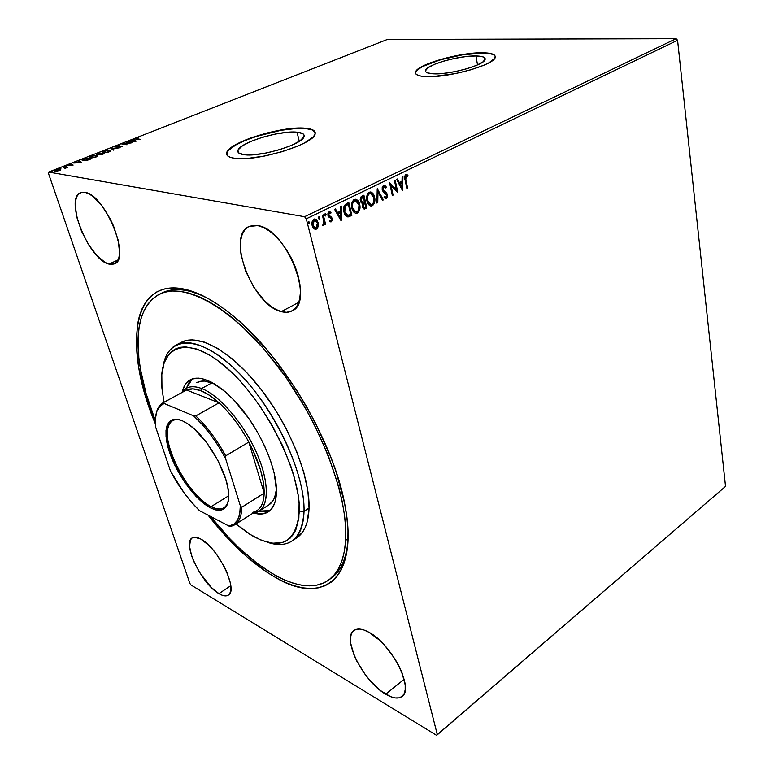<?xml version="1.0" encoding="UTF-8"?>
<svg xmlns="http://www.w3.org/2000/svg" width="774" height="774" viewBox="0 0 774 774"><rect width="100%" height="100%" fill="white"/><g stroke="black" fill="none" stroke-linecap="round" stroke-linejoin="round"><path stroke-width="1.16" d="M162.192 292.853C170.203 288.944 180.081 288.596 191.817 291.788L188.179 290.095C201.946 293.946 217.107 302.692 233.661 316.343C282.945 356.117 333.758 442.128 344.817 504.493C359.61 579.358 322.748 605.249 276.444 578.023C253.098 564.672 230.313 543.706 208.08 515.145L229.346 539.971L248.193 557.986L267.127 572.373L276.444 578.023L277.092 576.369L276.444 578.023L285.558 582.522L294.381 585.821L302.847 587.853L310.848 588.54L318.308 587.843L325.119 585.725L331.214 582.145L336.497 577.094L340.879 570.573L344.295 562.601L346.646 553.226L347.894 542.497L347.99 530.5L346.878 517.361L344.565 503.197L336.322 472.469L330.45 456.263L315.531 423.223L306.659 406.824L296.993 390.793L275.834 360.732L264.631 347.081L241.711 323.387L230.304 313.605L219.119 305.333L208.293 298.638L197.941 293.549L188.179 290.095L179.094 288.247L170.773 287.986L163.266 289.263L156.638 292.011L150.911 296.152L146.122 301.589L142.281 308.236L139.397 315.995L137.443 324.751L136.33 344.856L138.759 367.708L144.486 392.476L155.351 423.813C123.008 347.342 131.299 274.131 188.179 290.095L191.817 291.788C179.413 288.421 169.1 289.002 160.886 293.52M475.933 55.96L477.539 64.919L475.933 55.96L482.599 56.725L485.201 58.727L483.228 61.707L476.89 65.2L467.119 68.663L455.441 71.547L443.773 73.366L433.972 73.84C427.887 73.598 425.081 72.456 425.555 70.405C426.387 64.784 459.079 55.467 475.933 55.96C482.483 56.096 485.55 57.237 485.134 59.404C484.698 64.958 450.439 74.681 433.972 73.84L427.577 72.92L425.961 71.982L425.487 70.782L427.906 67.773L434.378 64.368L443.899 61.059L455.054 58.311L466.267 56.521L475.933 55.96M297.023 132.18L299.306 141.332L297.023 132.18L302.876 133.728L304.056 135.082L303.969 136.766L300.002 140.858L291.45 145.406L279.598 149.672L266.343 152.962L253.853 154.732L244.129 154.713C239.408 154.094 237.337 152.681 237.918 150.485C239.263 142.687 280.149 130.138 297.023 132.18C302.276 132.693 304.627 134.134 304.066 136.485C303.36 144.119 260.374 157.306 244.129 154.713L238.692 152.933L237.831 151.481L238.247 149.73L242.736 145.609L251.366 141.216L262.802 137.172L275.409 134.057L287.386 132.306L297.023 132.18M305.585 128.532C282.926 125.92 228.736 142.542 226.801 153.01L226.714 154.539L228.243 150.591L235.847 144.922L244.952 140.549L256.117 136.447L280.972 130.303L296.307 128.474L305.585 128.532C311.225 129.035 314.438 130.38 315.212 132.557L312.067 129.838L305.585 128.532M234.832 158.322C228.64 157.47 225.931 155.593 226.714 152.701C228.649 142.242 282.849 125.62 305.507 128.223L292.649 128.426L284.948 129.345L268.365 132.635L252.14 137.462L244.865 140.239L233.322 146.083L227.217 151.578L226.579 153.929L227.653 155.893L230.429 157.383L234.832 158.322L247.825 158.38L264.64 156.009L282.51 151.578L298.435 145.822L304.84 142.755L313.276 136.853L315.028 134.25L315.057 132.025L313.412 130.235L305.507 128.223C312.648 128.89 315.85 130.816 315.105 133.999C314.302 144.157 256.368 161.911 234.832 158.322M482.753 53.058C460.162 52.468 416.828 64.823 415.619 72.359L417.496 69.844L422.614 66.525L440.193 59.84L462.562 54.828L482.753 53.058C490.319 53.164 494.489 54.325 495.273 56.55L494.247 55.177L491.713 54.045L482.753 53.058M426.638 76.645C418.608 76.316 414.912 74.788 415.561 72.079C416.77 64.542 460.104 52.187 482.705 52.777L462.504 54.557L440.145 59.559L422.556 66.245L416.412 70.598L415.474 72.504L416.044 74.12L418.144 75.388L421.714 76.249L432.724 76.578L455.46 73.598L471.173 69.718L484.292 65.055L489.197 62.665L494.77 58.253L495.254 56.405L494.189 54.886L487.775 53.048L482.705 52.777C491.558 52.922 495.718 54.451 495.176 57.373C494.683 64.774 448.543 77.845 426.638 76.645M281.291 311.603C252.885 305.662 225.776 235.683 249.141 226.434L257.819 225.592L252.663 225.408L248.231 226.917L244.69 230.033L242.136 234.599L240.666 240.433L240.308 247.283L241.053 254.898L245.668 271.248L253.804 287.193L264.302 300.515L270 305.595L275.738 309.339L281.291 311.603L286.477 312.29L291.082 311.341L294.933 308.758L297.845 304.617L299.702 299.035L300.409 292.233L299.915 284.455L298.222 276.008L295.387 267.233L291.527 258.506L286.786 250.196L281.378 242.649L275.534 236.186L269.487 231.068L263.499 227.498L257.819 225.592C286.37 228.843 315.221 302.208 292.079 310.867C288.983 312.473 285.393 312.725 281.291 311.603L298.793 302.344L281.291 311.603M218.945 593.639C201.791 584.196 181.861 542.98 192.213 537.901C194.245 536.672 197.08 537.04 200.718 539.014L194.351 537.204L192.058 538.007L190.462 539.894L189.562 546.541L191.72 556.1L193.839 561.527L199.779 572.721L211.215 587.369L218.945 593.639L222.409 595.312L225.428 595.912L227.875 595.38L229.646 593.735L230.681 591.026L230.313 582.822L226.772 572.005L223.957 566.133L216.797 554.677L212.744 549.559L208.603 545.138L200.718 539.014C217.784 547.363 238.769 590.281 228.33 595.109C226.095 596.522 222.97 596.028 218.945 593.639L230.768 585.686L218.945 593.639M385.704 694.191C363.345 681.613 341.508 638.231 353.892 630.539C357.288 628.12 362.251 628.662 368.782 632.174L363.848 629.959L359.494 629.069L355.866 629.504L353.099 631.245L351.28 634.187L350.467 638.221L350.67 643.175L354.028 655.065L357.046 661.577L365.212 674.551L370.078 680.569L380.508 690.582L390.638 696.677L395.108 697.925L398.939 697.858L401.987 696.474L404.096 693.794L405.189 689.905L405.199 684.942L401.967 672.635L398.842 665.785L394.856 658.829L385.017 645.797L379.579 640.243L368.782 632.174C391.054 643.32 414.506 688.783 402.083 696.397C398.329 699.164 392.873 698.429 385.704 694.191L404.163 679.291L385.704 694.191M108.95 264.079C88.942 260.209 63.855 198.057 80.67 192.668L85.014 192.358L81.638 192.368L78.89 193.771L76.878 196.509L75.649 200.447L75.252 205.41L76.936 217.629L81.589 231.329L88.526 244.545L96.75 255.43L105.1 262.415L108.95 264.079L112.394 264.418L115.278 263.383L117.493 261.012L118.954 257.365L119.573 252.556L118.199 240.24L113.526 225.94L110.15 218.761L102.004 205.855L93.141 196.567L88.904 193.771L85.014 192.358C105.041 194.39 131.232 259.184 114.407 263.876L108.95 264.079L118.064 259.948L108.95 264.079M191.817 291.788L192.503 291.45L191.817 291.788L203.291 296.007L191.817 291.788M96.489 154.539L100.852 154.781L104.364 153.678L99.333 152.971L96.789 154.026L96.895 154.684L99.817 154.8L104.364 153.678L99.333 152.971L96.431 154.374M48.472 173.366L189.93 583.509L48.472 173.366L48.665 172.06L387.426 39.445L676.099 38.7L304.559 216.701L48.665 172.06L304.559 216.701L306.272 218.81L677.579 40.267L725.528 486.401L437.339 734.758L306.272 218.81L437.339 734.758L436.526 735.3L190.975 584.96L436.526 735.3L725.528 486.401L677.579 40.267L306.272 218.81L304.559 216.701L676.099 38.7L677.579 40.267L676.099 38.7L387.426 39.445L48.665 172.06L48.472 173.366M318.249 226.424L317.601 221.025L316.653 219.739L314.66 218.936L313.286 219.603L312.086 221.954L312.812 227.266L314.118 228.823L315.753 229.307L317.069 228.659L318.249 226.424L315.947 228.998L318.249 226.424L318.201 222.641L314.912 218.916L313.944 219.158C312.057 220.716 311.467 222.854 312.174 225.573L313.838 228.591L315.463 229.327L316.44 229.085L314.883 229.23L316.576 228.562L318.249 226.424M323.271 214.833L322.458 215.23L323.967 222.506L322.758 225.621L323.9 225.263L324.48 223.386L324.828 224.789L325.631 224.392L323.271 214.833L322.458 215.23L323.938 221.79L322.893 224.421L323.164 225.718L324.48 223.386L324.828 224.789L325.631 224.392L323.271 214.833M331.272 221.819L332.239 220.416L332.085 218.2L329.182 215.849L328.698 214.456L329.376 213.014L330.73 213.479L330.982 212.366L329.26 211.776L327.934 213.43L327.973 215.472L328.902 217.107L331.243 218.587L331.243 220.387L329.656 220.184L329.385 221.229L331.272 221.819L330.353 221.838L331.272 221.819L332.191 218.578L331.582 217.233L328.766 215.027L329.376 213.014L330.73 213.479L330.982 212.366L328.998 211.882L327.973 215.472L331.398 219.013L330.933 220.677L329.656 220.184L329.385 221.229L331.272 221.819M346.404 203.659L343.975 206.377L343.743 210.731L345.301 215.172L347.042 216.739L348.406 216.875L351.851 215.414L348.793 202.498L346.404 203.659C343.772 205.458 342.959 208.206 343.966 211.892C344.488 214.601 345.755 216.275 347.758 216.913L351.851 215.414L348.793 202.498L346.404 203.659M363.906 195.193L360.945 196.944L360.191 199.605L361.197 202.778L362.706 203.494L362.271 205.894L362.812 207.848L364.448 209.038L366.857 208.022L363.906 195.193L361.893 196.17L360.355 200.979L362.706 203.494L362.396 206.687L364.351 209.038L366.857 208.022L363.906 195.193M377.344 188.701L376.919 203.069L377.751 202.662L377.973 191.817L382.53 200.311L383.353 199.905L377.219 188.759L376.919 203.069L377.751 202.662L377.973 191.817L382.53 200.311L383.353 199.905L377.344 188.701M394.411 180.448L396.462 189.872L389.554 182.79L392.341 195.474L393.086 195.106L391.015 185.663L397.904 192.736L395.156 180.09L394.411 180.448L396.462 189.872L389.554 182.79L392.341 195.474L393.086 195.106L391.015 185.663L397.904 192.736L395.156 180.09L394.411 180.448M405.799 179.607L405.789 176.143L407.782 176.308L407.946 175.156L405.837 174.566L404.628 176.946L406.853 188.334L407.588 187.976L405.286 179.539L407.588 187.976L405.799 179.607L406.118 175.853L407.782 176.308L407.946 175.156L405.837 174.566C404.521 175.93 404.26 177.691 405.034 179.839L406.853 188.334L407.588 187.976L406.795 188.043L405.286 179.539L405.799 179.607M402.577 190.433L402.935 176.327L402.132 176.714L402.016 181.251L399.316 182.558L397.449 178.978L396.646 179.365L402.451 190.501L402.935 176.327L402.132 176.714L402.016 181.251L399.316 182.558L397.449 178.978L396.646 179.365L402.577 190.433M383.517 185.344L382.23 187.269L382.211 189.814L383.207 191.836L386.661 194.922L386.371 197.302L384.494 196.461L384.078 197.525L386.1 198.86L387.542 197.099L387.397 194.438L383.498 190.588L382.898 188.537L383.865 186.631L385.878 188.014L386.342 187.066L384.775 185.354L383.517 185.344L382.211 189.814L386.787 195.348L386.158 197.438L384.494 196.461L384.078 197.525L385.936 198.87L387.522 194.932L386.71 193.19L382.975 189.456L383.865 186.631L385.878 188.014L386.342 187.066L383.517 185.344M374.577 197.08L373.31 193.964L371.065 192.087L369.217 192.262L367.669 193.742L366.837 196.025L366.924 200.882L368.869 204.849L370.494 205.894L372.787 205.42L374.364 203.088L374.887 199.46L374.074 197.002C374.945 200.611 374.2 203.475 371.839 205.603L372.352 205.681C374.713 203.552 375.458 200.679 374.577 197.08C373.968 194.158 372.555 192.465 370.34 191.981L369.217 192.262C366.808 194.361 366.044 197.235 366.924 200.882C367.534 203.814 368.946 205.516 371.162 205.99L372.352 205.681L370.533 205.903L372.681 204.994L373.861 203.011L374.074 197.002L374.577 197.08M359.687 204.336L358.391 201.211L356.088 199.324L353.757 199.779L352.122 202.12L351.57 205.807L352.218 209.357L353.892 212.202L355.547 213.247L357.888 212.763L359.494 210.402L360.007 206.735L359.184 204.259C360.094 207.887 359.339 210.789 356.94 212.947L357.443 213.024C359.842 210.867 360.597 207.974 359.687 204.336C359.068 201.414 357.627 199.711 355.363 199.228L354.202 199.518C351.754 201.646 350.98 204.549 351.899 208.216C352.528 211.147 353.96 212.86 356.214 213.334L357.443 213.024L355.556 213.256L357.385 212.676L358.991 210.315L359.184 204.259L359.687 204.336M341.199 220.658L341.392 206.078L340.521 206.494L340.463 211.186L337.551 212.598L335.471 208.941L334.591 209.367L341.063 220.725L341.392 206.078L340.521 206.494L340.463 211.186L337.551 212.598L335.471 208.941L334.591 209.367L341.199 220.658M326.077 214.514L325.448 213.711L324.857 214.001L325.351 215.975L326.115 214.708L325.573 214.437L325.167 215.849L326.077 214.514L325.128 213.75L324.722 215.172L325.67 215.936L325.128 215.869L326.077 214.514M319.826 217.542L319.198 216.739L318.607 217.02L318.811 218.839L319.565 218.868L319.865 217.736L319.333 217.455L318.927 218.878L319.826 217.542L318.878 216.778L318.462 218.2L319.42 218.965L318.878 218.897L319.826 217.542M309.542 222.515L308.903 221.712L308.304 222.003L308.516 223.831L309.281 223.85L309.6 222.912L309.049 222.428L308.642 223.86L309.542 222.515L308.574 221.751L308.168 223.183L309.136 223.947L308.584 223.88L309.542 222.515M60.807 169.767L58.398 169.332L55.505 170.116L54.528 171.17L59.472 170.628L60.759 169.854L60.237 169.283L55.796 169.999L54.441 170.89L56.966 171.277L60.807 169.767M63.894 166.865L63.187 167.136L65.635 167.668L64.929 168.413L67.473 167.445L63.894 166.865L63.187 167.136L65.674 167.803L64.929 168.413L67.473 167.445L63.894 166.865M72.427 165.539L73.133 165.085L72.659 164.843L68.925 165.307L70.763 164.407L68.054 165.452L72.427 165.539L72.824 164.862L69.07 165.355L70.763 164.407L68.393 165.636L72.427 165.539M84.018 158.98L82.073 160.141L83.766 160.76L91.08 158.902L86.108 158.157L82.083 160.121L82.982 160.692L87.394 160.257L91.08 158.902L86.108 158.157L84.018 158.98M111.156 148.347L113.304 150.156L114.039 149.875L112.317 148.531L119.032 147.911L111.04 148.385L113.304 150.156L114.039 149.875L112.317 148.531L119.032 147.911L111.156 148.347M126.239 142.435L130.051 142.9L121.944 144.119L127.052 144.757L123.898 144.022L132.025 142.793L126.897 142.174L130.051 142.9L122.089 144.061L127.052 144.757L123.898 144.022L132.025 142.793L126.239 142.435M137.259 138.981L136.447 138.72L138.507 137.859L135.585 139.039L140.704 139.388L136.437 138.749L138.507 137.859L135.527 138.904L140.704 139.388L137.259 138.981M136.205 141.149L133.805 139.465L133.089 139.746L133.854 140.287L128.223 141.661L136.098 141.197L133.805 139.465L133.089 139.746L133.854 140.287L128.223 141.661L136.205 141.149M116.545 146.17L115.636 146.76L116.342 147.079L121.741 146.421L119.302 147.418L122.534 146.189L116.893 146.808L119.593 145.541L116.922 146.025L115.636 146.77L116.081 147.06L121.557 146.373L119.302 147.418L122.631 146.363L116.758 146.799L119.593 145.541L116.545 146.17M109.956 150.127L104.78 150.804L102.323 152.439L104.296 152.846L108.447 152.11L110.808 150.911L109.956 150.127L110.837 150.872L109.956 150.127L103.939 151.104L102.294 152.207L103.203 152.788L109.298 151.801L110.905 150.737L109.956 150.127M96.818 155.284L91.632 155.961L89.097 157.615L91.051 158.041L95.221 157.306L97.63 156.087L96.818 155.284L97.669 156.038L96.818 155.284L90.781 156.261L89.078 157.393L89.968 157.983L96.082 157.006L97.737 155.903L96.818 155.284M81.696 162.588L79.645 160.692L78.89 160.982L79.538 161.592L73.724 163.014L81.58 162.637L79.645 160.692L78.89 160.982L79.538 161.592L73.724 163.014L81.696 162.588M66.477 166.042L65.19 166.468L66.477 166.042M61.059 168.171L59.753 168.538L61.059 168.171M52.158 171.654L50.861 172.08L52.158 171.654M190.975 584.96L189.93 583.509L190.975 584.96M329.695 579.242C340.086 572.663 346.181 559.883 347.981 540.9C346.278 559.099 340.589 571.609 330.914 578.42L328.553 580.094M136.05 139.165L136.311 138.42L136.05 139.165M133.66 140.152L133.805 139.465L135.682 141.216L133.66 140.152M134.908 141.023L132.257 141.178L134.095 140.462L134.986 141.265L132.257 141.178L134.095 140.462L134.908 141.023M122.369 146.615L122.205 146.102L122.369 146.615M116.052 147.06L116.535 146.799L116.052 147.06M111.679 148.889L112.414 148.84L111.679 148.889M112.491 149.092L113.681 150.011L112.491 149.092M102.545 152.623L103.126 152.13L102.545 152.623M110.014 150.678L108.911 151.685L103.987 152.846L103.135 152.043L104.48 151.162L109.279 150.398L110.043 150.872L108.824 151.985L104.761 152.565L103.126 152.081L106.589 150.572L110.014 150.669M103.348 152.807L103.223 152.304M96.847 154.684L97.35 154.403L96.847 154.684M100.252 154.51L99.701 154.703L100.252 154.51M103.165 153.871L100.581 154.81L100.194 154.336L101.549 153.649L103.165 153.871L100.194 154.355L103.165 153.871M101.036 153.571L99.546 154.123L99.73 154.694L99.546 154.123L97.669 154.703L97.292 154.22L99.169 153.31L101.113 153.813L97.572 154.423L99.169 153.31L101.036 153.571M89.339 157.819L89.919 157.315L89.339 157.819M90.016 157.499L90.132 157.993M95.541 156.938L90.771 158.051L89.929 157.228L91.313 156.329L96.131 155.555L96.876 156.038L95.618 157.18L91.525 157.761L89.919 157.257L94.728 155.545L96.847 155.845L95.541 156.938M82.354 160.528L82.963 160.092L82.354 160.528M83.021 160.199L85.924 158.506L89.958 159.338L83.785 160.76L82.963 159.995L85.924 158.506L89.881 159.096L83.137 160.644M79.374 161.437L79.645 160.692L81.328 162.646L79.374 161.437M80.438 162.424L77.797 162.559L79.751 161.785L80.525 162.685L77.797 162.559L79.751 161.785L80.438 162.424M65.655 167.687L66.225 167.784L65.655 167.687M59.985 169.816L60.237 169.283L60.711 169.922L59.985 169.816M59.037 170.551L55.834 171.383L55.264 170.706L59.521 169.564L59.985 169.903L59.114 170.764L55.264 170.725L58.95 169.525L59.995 169.825L59.037 170.551M406.331 174.431L407.946 175.156L407.298 176.046L407.434 175.088L406.437 174.469M406.147 175.746L405.605 175.795L406.118 175.853L405.605 175.795L405.286 179.539L405.063 176.53L406.147 175.746M397.072 179.162L399.316 182.558L397.072 179.162M402.412 176.578L402.083 189.785L402.412 176.578M401.474 182.635L399.403 183.632L401.861 187.434L399.403 183.632L401.861 187.434L399.916 183.699L401.977 182.693L399.403 183.632L401.977 182.693L401.861 187.434L401.977 182.693L401.474 182.635M394.711 180.303L397.333 192.368L394.711 180.303M390.502 185.596L393.086 195.106L392.283 195.183L390.502 185.596M389.612 183.07L396.462 189.872L389.612 183.07M384.059 185.199L386.342 187.066L385.558 187.55L385.829 186.998L384.262 185.286M384.059 186.563L383.362 186.563L383.865 186.631L382.462 189.388L382.995 190.52L386.71 193.19L387.522 194.932L387.019 194.855L385.936 198.666L386.439 198.744L385.491 198.792M384.775 197.235L385.471 197.428M385.597 198.783L386.71 197.892L387.106 195.387L386.342 193.297L384.688 191.942M384.243 191.642L383.178 190.743M382.995 190.52L382.414 188.111L383.507 186.505M377.199 189.32L383.353 199.905L382.395 200.05L382.849 199.827L377.199 189.32M377.46 191.749L377.973 191.817L377.46 191.749L377.248 202.585L377.751 202.662L376.928 202.74L377.46 191.749M370.436 191.981L374.074 197.002L371.404 192.436M370.446 193.345L369.043 193.49C367.089 195.183 366.47 197.496 367.195 200.427L367.698 200.505C366.973 197.573 367.592 195.261 369.546 193.568L370.417 193.345L373.823 197.457C374.519 200.35 373.919 202.672 372.013 204.394L371.162 204.607L367.698 200.505L370.591 204.53L368.985 203.843L367.099 199.953L367.592 195.048L368.685 193.703L370.146 193.287M363.461 195.406L366.857 208.022L363.944 208.961L366.354 207.945L363.461 195.406M362.222 202.237L360.868 201.23L360.539 199.353L361.129 197.854L362.929 196.819L362.038 197.244L360.626 200.534L362.3 202.237M363.557 207.548L362.561 205.11L363.587 203.301M363.935 203.107L362.658 206.203L363.944 207.577L362.658 206.203L363.161 206.281L364.448 203.185L363.944 203.107L364.844 202.991L365.783 207.093L364.322 207.664L363.161 206.281L363.451 203.939L364.844 202.991L365.783 207.093L363.935 207.577M364.535 201.675L362.803 202.314L360.626 200.534L362.551 197.322L362.038 197.244L362.929 196.819L364.535 201.675L362.58 202.304L361.235 200.969L361.477 198.115L363.432 196.886L364.535 201.675M355.498 199.228L359.184 204.259L357.888 201.134L356.446 199.673M354.395 211.457L352.789 209.512L351.909 205.807L352.77 201.966L355.169 200.543M355.498 200.601L354.037 200.756C352.054 202.469 351.435 204.8 352.18 207.751L352.683 207.829C351.938 204.878 352.557 202.546 354.54 200.824L355.45 200.601L358.913 204.723C359.649 207.645 359.039 209.977 357.095 211.728L356.214 211.95C354.366 211.592 353.196 210.228 352.683 207.829L355.624 211.863L354.724 211.641M348.358 202.711L351.851 215.414L347.42 216.836L351.348 215.336L348.358 202.711M346.249 215.027L344.701 212.84L343.985 208.574L344.72 206.174L346.433 204.81M346.965 204.549L344.923 205.903L345.427 205.981L344.923 205.903L344.256 211.428L344.759 211.505L345.427 205.981L348.319 204.21L350.748 214.485L347.884 215.491L344.256 211.428L347.362 215.404M335.113 209.115L337.551 212.598L335.113 209.115M340.889 206.319L340.705 220.087L340.889 206.319M339.941 212.598L337.716 213.682L340.376 217.571L337.716 213.682L340.376 217.571L338.209 213.769L340.444 212.676L337.716 213.682L340.444 212.676L340.376 217.571L340.444 212.676L339.941 212.598M329.637 211.728L330.982 212.366L330.295 213.121L330.479 212.289L329.637 211.728M329.608 212.937L328.882 212.927L329.376 213.014L328.273 214.94L331.582 217.233L332.191 218.578L331.698 218.491L330.769 221.732L331.659 220.6L331.746 218.713L329.782 216.323M329.492 216.217L328.679 215.762M328.544 215.588L328.36 213.518L329.492 212.898M325.157 213.74L325.573 214.437L325.157 213.74M322.845 215.046L325.631 224.392L324.751 224.489L322.845 215.046M323.977 223.299L324.48 223.386L323.977 223.299L322.961 225.563L323.455 225.65L322.758 225.621L323.977 223.299M318.917 216.759L319.333 217.455L318.917 216.759M315.008 218.916L318.201 222.641L317.698 222.554L317.756 226.337L317.582 222.128L315.686 219.255M314.573 227.904L313.257 226.821L312.367 224.421L312.396 222.37L313.499 220.397M313.751 220.251L314.902 220.174L313.751 220.251L312.502 225.07L312.996 225.166L314.244 220.338L313.751 220.251L314.912 220.174L317.379 223.028L316.15 227.914L315.502 228.069L312.502 225.07L315.008 227.972M308.623 221.732L309.049 222.428L308.623 221.732M367.698 200.505L367.602 196.586L368.298 194.767L369.914 193.423L371.694 193.781L373.91 197.921L373.232 203.165L371.83 204.471L370.185 204.375L368.724 203.02L367.698 200.505M352.683 207.829L352.576 203.881L353.273 202.043L354.918 200.679L356.737 201.037L359.01 205.197L358.343 210.48L356.911 211.815L355.227 211.718L353.728 210.364L352.683 207.829M350.748 214.485L347.294 215.385L345.852 214.166L344.759 211.505L345.049 206.552L348.319 204.21L350.748 214.485M312.996 225.166L313.354 221.19L314.515 220.232L315.821 220.464L317.446 223.357L317.03 227.034L315.066 227.991L312.996 225.166M292.04 540.997C285.413 545.244 277.131 545.641 267.185 542.206C289.737 549.453 302.015 539.168 304.027 511.362C303.553 526.039 299.557 535.927 292.04 540.997L296.906 537.736C304.472 532.628 308.526 522.731 309.058 508.054L304.027 511.362L299.335 511.092C296.345 543.145 280.536 551.301 251.918 535.56L235.973 524.027L249.422 534.041L261.496 540.32L272.612 543.232L282.317 542.535L286.506 540.794L290.182 538.104L293.298 534.476L295.813 529.929L298.861 518.193L299.093 503.245L298.106 494.731L293.936 476.058L290.782 466.093L282.462 445.495L271.79 424.81L259.261 405.025L245.474 387.077L238.324 379.067L231.107 371.801L216.836 359.852L209.928 355.266L196.983 349.064L185.576 346.878L180.584 347.274L176.124 348.639L172.225 350.932L168.916 354.115L164.117 362.919L161.814 374.597L161.969 388.625L161.611 382.724C159.995 344.769 188.295 333.971 226.801 367.863C265.356 401.251 300.689 471.734 299.335 511.092L304.027 511.362C305.353 473.591 274.093 407.317 236.883 370.91C199.702 334.126 167.9 335.365 163.169 366.141C164.949 355.769 169.303 348.716 176.211 344.952C192.987 335.916 225.727 353.873 255.062 391.518C284.406 429.057 304.869 480.122 304.027 511.362L309.058 508.054C310.035 476.823 289.708 425.884 260.393 388.49C231.107 350.999 198.299 333.168 181.416 342.272L176.211 344.952M269.013 504.803L273.174 500.43L274.673 497.382L276.463 489.081C275.738 496.811 273.222 502.074 268.907 504.871L259.019 511.198L253.03 513.133C267.872 512.272 271.026 488.21 258.429 457.173C245.977 426.174 220.242 395.446 201.608 388.519L200.747 390.657C206.426 392.882 212.54 396.936 219.061 402.828C230.197 413.093 240.114 426.174 248.822 442.07C259.126 461.72 264.244 478.729 264.176 493.115C263.711 504.338 259.919 510.734 252.788 512.301M276.492 490.726C276.405 501.281 273.677 508.325 268.297 511.856C264.369 514.304 259.503 514.71 253.708 513.065L262.328 513.946L268.288 511.866L270.726 509.853L274.383 503.951L275.563 500.091L276.492 490.726L274.228 473.214L270.31 459.911L264.611 445.969L257.374 431.998L248.918 418.618L234.793 400.971L225.031 391.547L210.934 381.872L202.469 378.709L198.647 378.147L191.981 379.047L186.805 382.52L184.831 385.171L182.18 392.012C183.544 386.139 186.244 382.075 190.288 379.811C201.559 373.532 223.434 385.675 242.978 410.559C262.521 435.385 276.521 469.296 276.492 490.726M269.149 510.859L265.995 511.585L259.058 511.169L270.049 510.511M345.63 540.378L348.058 538.704L345.63 540.378C344.285 559.786 338.577 573.031 328.515 580.123C301.589 599.289 250.747 567.913 210.47 516.403L229.52 538.394L238.75 547.644L257.374 563.598L275.796 575.672L284.735 580.065L293.394 583.267L301.686 585.212L309.513 585.85L316.818 585.125L323.484 582.996L329.434 579.445L334.581 574.443L338.857 568.01L342.156 560.153L344.44 550.924L345.63 540.378C348.619 496.076 319.672 420.195 276.163 363.993C232.703 307.626 184.231 281.465 159.55 294.13C142.31 304.047 135.411 325.206 138.836 357.598L138.178 336.419L139.185 326.947L141.1 318.366L143.954 310.761L147.737 304.259L152.439 298.938L158.07 294.894L164.581 292.224L171.944 290.995L180.11 291.266L189.02 293.094L198.599 296.5L208.738 301.492L219.342 308.062L230.294 316.179L241.469 325.757L263.905 348.968L285.49 376.648L305.062 407.434L313.751 423.475L328.389 455.828L338.799 487.088L342.272 501.813L344.575 515.707L345.688 528.603L345.63 540.378M161.969 388.625L164.03 402.257L161.969 388.625M155.322 420.688C146.528 398.242 141.023 377.219 138.836 357.598L140.442 369.111L146.063 393.444L155.322 420.688M296.858 537.766L302.595 532.106L305.237 527.423L307.22 521.831L309.058 508.054L307.907 491.238L303.727 472.043L296.616 451.3L286.854 429.976L281.107 419.411L274.876 409.078L261.273 389.622L246.693 372.526L231.842 358.546L217.417 348.252L204.036 341.982L192.242 339.854L187.085 340.318L182.461 341.769M294.352 539.197L295.494 538.607M192.3 378.931L186.428 388.238L188.653 383.101L192.3 378.931M196.673 382.666L201.366 381.166L204.636 381.079L214.166 383.652C207.045 380.556 201.23 380.218 196.693 382.646M181.561 420.427C167.677 415.725 163.449 431.476 171.257 453.39C178.881 475.246 196.809 499.356 211.118 506.66L210.605 507.918C195.716 500.304 177.033 474.81 169.525 452.229C161.814 429.56 167.174 414.177 182.248 420.717L188.043 423.959L194.235 428.873L206.822 442.892L217.9 460.52L225.602 478.806L227.769 487.233L228.698 494.702L228.359 500.933L226.801 505.693L224.102 508.828L220.387 510.24L215.83 509.921L210.605 507.918L204.926 504.329L195.996 496.327L184.454 481.892L174.76 465.048L168.258 448.117L166.052 436.778L166.013 430.402L167.126 425.265L169.4 421.588L172.757 419.537L177.091 419.227L182.248 420.717L188.101 423.997C205.981 435.53 227.072 471.231 228.543 492.448C229.21 508.518 223.231 513.675 210.605 507.918L211.118 506.66C184.657 494.625 154.587 428.719 172.476 420.601C174.876 419.276 177.904 419.218 181.561 420.427M228.727 495.747L211.118 506.66L228.727 495.747M234.957 524.675L230.952 526.233L228.852 526.02L230.952 526.233C237.908 524.811 241.507 518.493 241.749 507.27C241.633 516.006 239.369 521.802 234.957 524.675L256.9 510.666C261.457 507.696 263.886 501.852 264.176 493.115L241.749 507.27L240.317 505.712C240.414 518.183 236.592 524.946 228.852 526.02L199.537 510.676C188.585 499.975 178.891 486.788 170.483 471.124L155.555 426.822L155.351 423.678C154.993 412.736 157.915 405.992 164.127 403.447L159.773 406.379L156.861 411.42L155.448 418.337L155.555 426.822L170.483 471.124L184.048 492.767L191.671 502.355L199.537 510.676L228.852 526.02L233.845 524.23L237.541 520.167L239.737 513.936L240.317 505.712L225.553 458.46L225.698 455.838L248.822 442.07L264.176 493.115L263.353 482.173L260.422 469.586L252.363 449.017L248.822 442.07L264.176 493.115L241.749 507.27L240.317 505.712L225.553 458.46L218.481 446.192L210.567 434.688L202.149 424.423L193.597 415.832L164.127 403.447L163.672 402.49C159.725 404.357 157.209 408.188 156.106 413.993C157.132 408.556 159.425 404.841 162.966 402.838L186.553 390.009L219.061 402.828L195.764 415.938L193.597 415.832L164.127 403.447L163.672 402.49L186.553 390.009C190.356 388.287 195.087 388.5 200.747 390.657L192.949 388.867L186.553 390.009L219.061 402.828L209.59 395.359L200.747 390.657L201.608 388.519C192.474 385.191 185.866 386.545 181.803 392.573L186.389 388.258C190.375 386.11 195.454 386.197 201.608 388.519L212.057 382.782L201.608 388.519C218.771 394.972 242.107 421.395 255.372 450.129C268.713 478.883 269.729 504.6 259.019 511.198M248.822 442.07C240.114 426.174 230.197 413.093 219.061 402.828L195.764 415.938C206.871 426.435 216.855 439.738 225.698 455.838L248.822 442.07M186.553 390.009L162.966 402.838M228.514 499.907C227.808 503.69 226.298 506.312 223.986 507.773C220.706 509.718 216.41 509.35 211.118 506.66C220.609 511.256 226.414 509.002 228.514 499.907M225.698 455.838C216.855 439.738 206.871 426.435 195.764 415.938L193.597 415.832C205.565 426.784 216.217 440.996 225.553 458.46L225.698 455.838M425.835 71.847L425.555 70.405M238.556 152.817L237.918 150.485M110.043 150.872L110.208 151.375M96.876 156.038L97.04 156.551M371.162 205.99L370.659 205.913M370.417 193.345L369.914 193.277M356.214 213.334L355.711 213.256M355.45 200.601L354.947 200.524M347.981 216.913L347.478 216.836M329.705 212.937L329.211 212.85M315.463 229.327L314.97 229.23M314.902 220.174L314.399 220.087"/></g></svg>
